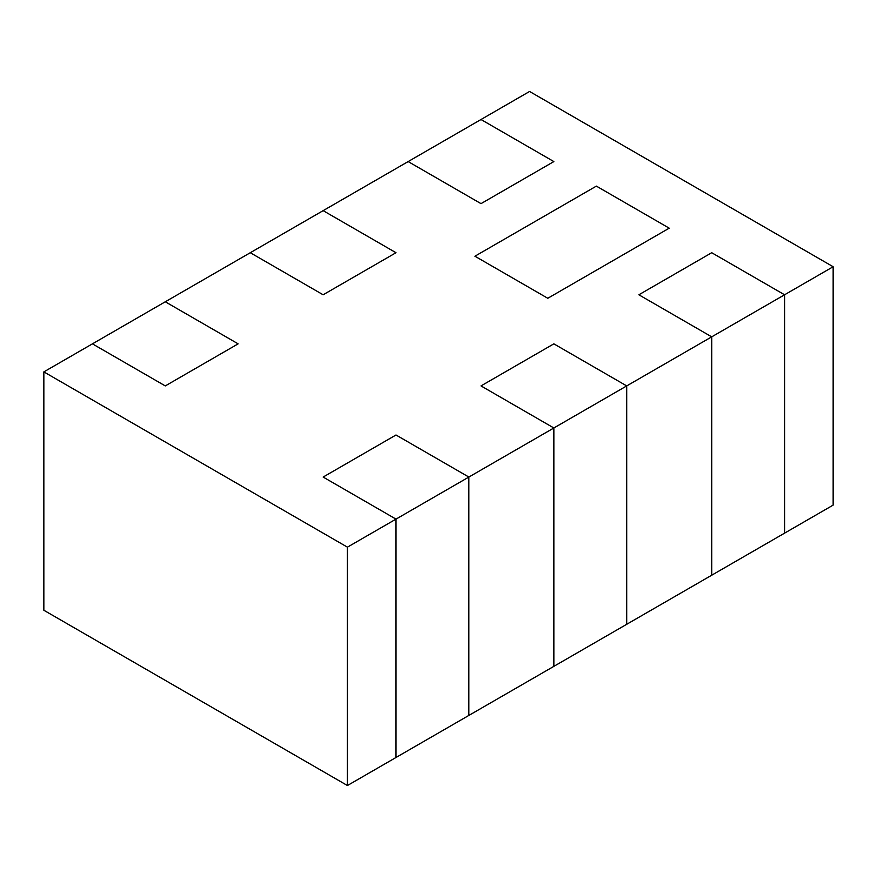 <?xml version="1.0" encoding="UTF-8"?>
<svg xmlns="http://www.w3.org/2000/svg" width="877" height="877" viewBox="0 0 877 877"><rect width="100%" height="100%" fill="white"/><g stroke="black" fill="none" stroke-linecap="round" stroke-linejoin="round"><path stroke-width="1.32" d="M529.576 91.471L481.002 119.513L553.858 161.576L481.002 203.639L408.145 161.576L323.142 210.644L395.998 252.719L323.142 294.782L250.285 252.719L165.282 301.787L238.138 343.85L165.282 385.913L92.425 343.85L43.85 371.892L347.424 547.16L395.998 519.118L395.998 757.487L347.424 785.529L553.858 666.356L553.858 427.987L553.858 666.356L711.718 575.213L711.718 336.845L638.862 294.782L711.718 336.845L711.718 575.213L711.718 336.845L638.862 294.782L711.718 252.719L638.862 294.782L711.718 336.845L711.718 575.213L833.15 505.108L833.15 266.74L529.576 91.471L408.145 161.576L481.002 203.639L553.858 161.576L481.002 119.513L553.858 161.576L481.002 203.639L408.145 161.576L250.285 252.719L323.142 294.782L395.998 252.719L323.142 210.644L395.998 252.719L323.142 294.782L250.285 252.719L165.282 301.787L92.425 343.85L165.282 385.913L238.138 343.85L165.282 301.787L238.138 343.85L165.282 385.913L92.425 343.85L43.85 371.892L43.85 610.26L347.424 785.529L347.424 547.16L395.998 519.118L323.142 477.055L395.998 519.118L395.998 757.487L395.998 519.118L323.142 477.055L395.998 434.992L323.142 477.055L395.998 519.118L395.998 757.487L553.858 666.356L553.858 427.987L481.002 385.913L553.858 427.987L553.858 666.356L833.15 505.108L833.15 266.74L529.576 91.471M468.855 477.055L468.855 715.424L468.855 477.055L553.858 427.987L481.002 385.913L553.858 343.85L481.002 385.913L553.858 427.987L626.715 385.913L553.858 343.85L626.715 385.913L784.575 294.782L711.718 252.719L784.575 294.782L833.15 266.74L784.575 294.782L784.575 533.15L784.575 294.782L711.718 252.719L638.862 294.782L711.718 252.719L784.575 294.782L784.575 533.15L784.575 294.782L626.715 385.913L626.715 624.281L626.715 385.913L553.858 343.85L481.002 385.913L553.858 343.85L626.715 385.913L626.715 624.281L626.715 385.913L468.855 477.055L395.998 434.992L468.855 477.055L395.998 519.118L468.855 477.055L468.855 715.424L468.855 477.055L395.998 434.992L323.142 477.055L395.998 434.992L468.855 477.055M474.928 256.216L596.36 186.11L669.217 228.173L547.785 298.279L474.928 256.216L547.785 298.279L669.217 228.173L596.36 186.11L474.928 256.216L596.36 186.11L669.217 228.173L547.785 298.279L474.928 256.216L547.785 298.279L669.217 228.173L596.36 186.11L474.928 256.216M43.85 610.26L347.424 785.529L347.424 547.16L43.85 371.892L43.85 610.26M553.858 161.576L481.002 119.513L408.145 161.576L481.002 203.639L553.858 161.576M395.998 252.719L323.142 210.644L250.285 252.719L323.142 294.782L395.998 252.719M238.138 343.85L165.282 301.787L92.425 343.85L165.282 385.913L238.138 343.85"/></g></svg>
